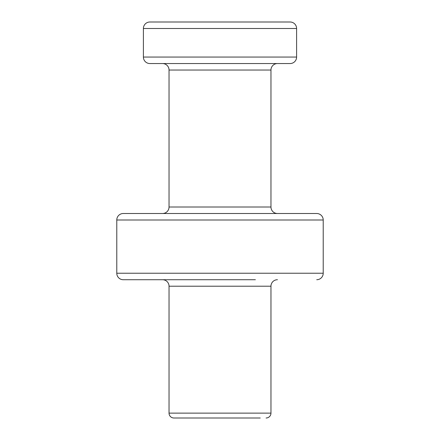 <?xml version="1.0" encoding="UTF-8"?>
<svg xmlns="http://www.w3.org/2000/svg" width="440" height="440" viewBox="0 0 440 440"><rect width="100%" height="100%" fill="white"/><g stroke="black" fill="none" stroke-linecap="round" stroke-linejoin="round"><path stroke-width="0.66" d="M323.219 220A6.49 6.49 0 0 0 316.729 213.51L123.272 213.51A6.49 6.49 0 0 0 116.782 220L116.782 273.235L323.219 273.235L323.219 220L116.782 220M255.382 279.725L123.272 279.725A6.49 6.49 0 0 1 116.782 273.235M316.729 279.725A6.49 6.49 0 0 0 323.219 273.235M162.547 279.725A6.49 6.49 0 0 1 169.037 286.215L169.037 413.132L270.963 413.132L270.963 286.215L169.037 286.215M277.453 279.725A6.49 6.49 0 0 0 270.963 286.215M162.547 63.547A6.49 6.49 0 0 1 169.037 70.037L169.037 207.014A6.49 6.49 0 0 1 162.547 213.51M277.453 63.547A6.49 6.49 0 0 0 270.963 70.037L169.037 70.037M169.037 207.014L270.963 207.014A6.49 6.49 0 0 0 277.453 213.51M143.396 57.057L296.604 57.057A6.49 6.49 0 0 1 290.114 63.547L149.886 63.547A6.49 6.49 0 0 1 143.396 57.057L143.396 28.49A6.49 6.49 0 0 1 149.886 22L290.114 22A6.49 6.49 0 0 1 296.604 28.49L143.396 28.49M260.249 418L173.91 418A4.868 4.868 0 0 1 169.037 413.132M266.09 418A4.868 4.868 0 0 0 270.963 413.132M270.963 207.014L270.963 70.037M296.604 57.057L296.604 28.49M123.272 279.725L184.619 279.725M173.91 418L179.751 418"/></g></svg>
